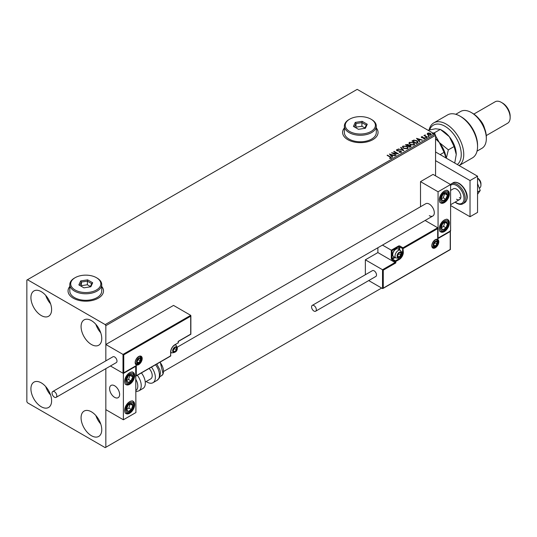 <?xml version="1.0" encoding="UTF-8"?>
<svg xmlns="http://www.w3.org/2000/svg" width="537" height="537" viewBox="0 0 537 537"><rect width="100%" height="100%" fill="white"/><g stroke="black" fill="none" stroke-linecap="round" stroke-linejoin="round"><path stroke-width="0.81" d="M69.817 286.476A17.728 10.237 0 0 0 68.045 290.94A17.728 10.237 0 0 0 73.24 298.176A17.728 10.237 0 0 0 92.559 300.398A17.728 10.237 0 0 0 103.507 290.94A17.728 10.237 0 0 0 101.728 286.476M69.817 286.617A17.728 10.237 0 0 0 68.045 291.007M344.378 127.96A17.728 10.237 0 0 0 342.606 132.424A17.728 10.237 0 0 0 347.795 139.66A17.728 10.237 0 0 0 367.12 141.882A17.728 10.237 0 0 0 378.061 132.424A17.728 10.237 0 0 0 376.289 127.96M344.378 128.108A17.728 10.237 0 0 0 342.606 132.491M91.418 435.702A14.627 8.444 60 0 1 81.859 422.814A14.627 8.444 60 0 1 84.101 411.094A14.627 8.444 60 0 1 91.418 411.819A14.627 8.444 60 0 1 100.969 424.707A14.627 8.444 60 0 1 98.727 436.427A14.627 8.444 60 0 1 91.418 435.702M100.748 424.002A14.627 8.444 60 0 1 95.875 415.557M41.268 315.548A14.627 8.444 60 0 1 31.71 302.66A14.627 8.444 60 0 1 33.952 290.94A14.627 8.444 60 0 1 41.268 291.658A14.627 8.444 60 0 1 50.82 304.553A14.627 8.444 60 0 1 48.578 316.273A14.627 8.444 60 0 1 41.268 315.548M50.599 303.848A14.627 8.444 60 0 1 45.726 295.404M91.418 344.499A14.627 8.444 60 0 1 81.859 331.611A14.627 8.444 60 0 1 84.101 319.891A14.627 8.444 60 0 1 91.418 320.616A14.627 8.444 60 0 1 100.969 333.504A14.627 8.444 60 0 1 98.727 345.224A14.627 8.444 60 0 1 91.418 344.499M100.748 332.799A14.627 8.444 60 0 1 95.875 324.355M41.268 406.751A14.627 8.444 60 0 1 31.71 393.863A14.627 8.444 60 0 1 33.952 382.136A14.627 8.444 60 0 1 41.268 382.861A14.627 8.444 60 0 1 50.82 395.756A14.627 8.444 60 0 1 48.578 407.476A14.627 8.444 60 0 1 41.268 406.751M50.599 395.051A14.627 8.444 60 0 1 45.726 386.6M435.554 175.854L435.554 135.317L105.836 325.684L105.205 324.596L434.93 134.23L357.199 89.357L26.85 280.079L26.85 401.683L27.474 402.77L105.205 447.643L105.836 447.281L105.836 368.657L105.836 409.644L123.382 419.78L135.921 412.537L135.7 366.086M123.758 354.85L123.758 372.799L136.297 365.563L136.297 375.699L170.652 355.863L170.652 351.957A5.853 3.376 -60 0 1 174.787 344.788L178.17 342.834L178.17 341.391L190.709 334.148L190.709 316.199L123.758 354.85L105.836 344.499L105.836 360.877L105.836 325.684M105.836 447.281L381.646 288.047M427.277 134.049L427.653 133.216L429.09 132.995L430.56 133.465L431.406 134.532L430.976 135.129L428.083 134.894L427.237 133.82M427.09 137.311L423.888 135.458L424.693 135.532L425.123 134.807L425.304 135.827L427.432 137.11L427.09 137.311M424.136 135.599L424.693 135.821L425.123 134.807M425.096 135.149L425.304 136.116L427.177 137.257M421.297 137.25L421.491 136.774L422.599 136.66L421.907 136.989L422.008 137.425L424.532 137.781L424.747 138.727L423.619 138.875L424.317 138.519L424.217 137.982L422.29 137.855L421.693 137.633L421.491 136.774L421.263 137.103M421.907 136.989L422.008 137.714L422.384 137.546M425.002 138.371L424.747 138.727M423.518 138.882L424.317 138.808L424.217 137.982M417.37 142.923L416.35 143.513L411.96 140.976L413.826 140.083L416.907 140.714L418.081 142.077L417.37 142.923M409.825 147.279L405.435 144.748L408.154 144.433L408.677 145.205L410.49 145.453L411.107 146.232L409.825 147.279M408.691 145.091L408.677 145.5L410.49 145.453M403.918 150.689L398.118 148.971L402.884 150.058L400.622 147.521L400.991 147.313L403.918 150.689M396.266 155.106L391.54 152.77L397.004 153.387L393.735 151.501L394.071 151.306L398.461 153.837L392.997 153.22L396.266 155.106M389.627 158.381L390.674 157.945L390.016 157.019L387.096 155.334L387.432 155.139L390.392 156.851L391.131 158.2L389.795 158.388L389.627 158.093L390.775 157.858M391.426 157.797L391.131 158.2M105.205 324.596L27.474 279.717M389.399 154.005L395.252 155.69L393.03 155.354L391.795 156.066L392.748 157.133L392.386 157.348L389.399 154.005M401.246 152.36L399.3 152.374L400.77 152.112L400.642 151.333L396.897 150.729L396.655 149.682L398.246 149.622L397.098 149.944L397.212 150.521L400.985 151.139L401.246 152.36L401.562 151.904M399.353 152.092L400.77 152.407L400.642 151.333M396.38 150.091L398.246 149.622M397.098 149.944L397.212 150.81L397.984 150.729M403.596 148.36L402.394 146.87L402.938 146.057L406.952 146.4L408.133 147.897L407.576 148.702L403.596 148.36M410.12 144.594L408.919 143.104L409.463 142.292L413.477 142.634L414.665 144.131L414.101 144.936L410.12 144.594M416.517 138.345L422.364 140.036L420.142 139.694L418.907 140.405L419.867 141.479L419.498 141.694L416.517 138.345M425.713 137.747L425.633 137.371L426.365 137.794M428.304 136.25L428.217 135.881L428.862 135.928L428.949 136.304L428.217 136.17L428.862 135.928L428.949 136.304M432.52 133.814L432.439 133.445L433.084 133.491L433.171 133.867L432.439 133.733L433.084 133.491L433.171 133.867M434.93 134.23L435.554 135.317M378.061 132.491A17.728 10.237 0 0 0 376.289 128.108M103.5 291.007A17.728 10.237 0 0 0 101.728 286.617M387.345 155.475L387.432 155.139M387.432 155.428L390.392 157.14L391.131 158.489M389.694 154.327L394.923 155.884M392.581 157.234L391.795 156.066M390.486 154.596L391.486 156.012L392.433 155.173L390.486 154.596L391.486 155.717L392.433 155.173M392.064 153.072L397.004 153.387M393.983 151.649L394.071 151.306M394.071 151.595L397.937 153.83M396.011 155.253L392.997 153.22M400.77 152.407L400.642 151.622L400.77 152.407M397.098 150.239L397.212 150.81L397.098 150.239M397.984 151.025L398.837 150.743M398.837 151.031L400.985 151.139M400.985 151.427L401.542 152.038M398.488 149.044L402.884 150.058M400.79 147.715L400.991 147.313M400.991 147.601L403.683 150.622M402.408 147.024L402.938 146.057M402.938 146.346L406.952 146.4M406.952 146.688L408.127 148.037M402.985 147.125L403.931 148.454L407.113 148.742L407.556 147.91M406.61 146.594L403.401 146.306L402.972 146.97L403.931 148.165L407.113 148.454L407.576 147.762L406.61 146.594M405.683 144.889L408.154 144.433M408.154 144.721L408.677 145.5M410.49 145.742L411.08 146.373M408.08 145.883L409.711 147.111L410.154 145.648L408.08 145.883L409.711 146.823L410.154 145.648M406.22 144.809L407.63 145.91L407.825 144.628L406.22 144.809L407.63 145.621L407.825 144.628M408.932 143.251L409.463 142.292M409.463 142.58L413.477 142.634M413.477 142.923L414.651 144.272M409.509 143.359L410.456 144.688L413.644 144.977L414.081 144.144M413.141 142.829L409.926 142.54L409.496 143.204L410.456 144.399L413.644 144.681L414.101 143.997L413.141 142.829M412.208 141.124L413.826 140.083M413.826 140.372L416.907 140.714M416.907 141.009L418.068 142.224M417.39 142.553L416.571 140.909L414.061 140.425L412.745 141.043L416.235 143.345L417.464 142.104M412.745 141.043L416.235 143.057L417.484 142.251M416.806 138.674L422.035 140.224M419.692 141.58L418.907 140.405M417.605 138.942L418.605 140.352L419.551 139.519L417.605 138.942L418.605 140.063L419.551 139.519M421.491 137.063L422.599 136.66M421.907 137.277L422.008 137.714L421.907 137.277M422.384 137.834L423.928 137.559M423.928 137.848L424.532 137.781M424.532 138.069L424.747 139.016M424.317 138.808L424.217 138.271L424.317 138.808M425.713 138.036L425.633 137.66M426.277 137.714L426.365 138.083M424.693 135.821L424.754 135.176M425.096 135.438L425.304 136.116L425.096 135.438M428.304 136.539L428.217 136.17M428.862 136.217L428.949 136.593M427.277 134.337L427.653 133.216M427.653 133.505L429.09 132.995M429.09 133.283L430.56 133.465M430.56 133.753L431.386 134.673M428.049 133.733L428.425 134.988L430.58 135.196L430.855 134.606M427.788 134.015L428.049 133.445L428.425 134.7L430.882 134.747M430.58 135.196L430.224 133.659L428.049 133.445M432.52 134.109L432.439 133.733M433.084 133.78L433.171 134.156M429.285 215.659A7.095 4.095 -120 0 0 432.835 216.015A7.095 4.095 -120 0 0 433.923 210.329A7.095 4.095 -120 0 0 429.285 204.08A7.095 4.095 -120 0 0 425.74 203.731L177.291 347.171M444.334 231.588A7.095 4.095 -60 0 1 440.783 231.937A7.095 4.095 -60 0 1 439.696 226.252A7.095 4.095 -60 0 1 444.334 220.002A7.095 4.095 -60 0 1 447.878 219.653A7.095 4.095 -60 0 1 448.966 225.339A7.095 4.095 -60 0 1 444.334 231.588M444.334 191.051A7.095 4.095 120 0 0 439.696 197.301A7.095 4.095 120 0 0 440.783 202.986A7.095 4.095 120 0 0 444.334 202.63A7.095 4.095 120 0 0 448.966 196.381A7.095 4.095 120 0 0 447.878 190.702A7.095 4.095 120 0 0 444.334 191.051M438.064 191.776L450.597 184.54L450.597 230.863L438.064 238.099L438.064 191.776L420.511 181.64L420.511 206.752M450.597 184.54L433.05 174.404L420.511 181.64M114.609 397.34A7.095 4.095 60 0 1 109.978 391.09A7.095 4.095 60 0 1 111.065 385.405A7.095 4.095 60 0 1 114.609 385.761A7.095 4.095 60 0 1 119.241 392.01A7.095 4.095 60 0 1 118.153 397.689A7.095 4.095 60 0 1 114.609 397.34M129.652 372.732A7.095 4.095 -60 0 1 133.196 372.376A7.095 4.095 -60 0 1 134.284 378.061A7.095 4.095 -60 0 1 129.652 384.311A7.095 4.095 -60 0 1 126.108 384.66A7.095 4.095 -60 0 1 125.02 378.981A7.095 4.095 -60 0 1 129.652 372.732M129.652 413.262A7.095 4.095 120 0 0 134.284 407.012A7.095 4.095 120 0 0 133.196 401.334A7.095 4.095 120 0 0 129.652 401.683A7.095 4.095 120 0 0 125.02 407.932A7.095 4.095 120 0 0 126.108 413.618A7.095 4.095 120 0 0 129.652 413.262M123.382 419.78L123.382 373.45L135.921 366.214M123.382 373.45L110.454 365.986L123.007 373.235L123.007 354.413L190.709 315.333L173.532 305.412L105.836 344.499M477.554 178.096L477.802 178.237A4.43 2.557 60 0 1 480.89 183.03A4.43 2.557 60 0 1 480.937 183.667L480.937 185.117A6.202 3.584 -120 0 0 480.877 184.218A6.202 3.584 -120 0 0 477.554 178.23M119.55 393.42A7.095 4.095 -120 0 0 116.126 386.909A7.095 4.095 -120 0 0 111.065 385.405A7.095 4.095 -120 0 0 109.669 389.681A7.095 4.095 -120 0 0 113.092 396.192A7.095 4.095 -120 0 0 118.153 397.689A7.095 4.095 -120 0 0 119.55 393.42M479.313 188.151L479.655 187.957A6.202 3.584 -120 0 0 480.937 185.117M190.709 316.199L190.709 315.333L190.709 316.199M123.758 372.799L123.007 373.235L123.758 372.799M136.297 365.563L135.546 365.999M136.297 375.699L135.546 376.128M377.887 247.738L377.887 252.578L395.057 262.492L382.525 269.728L383.277 270.165L383.277 288.114L382.525 288.55L382.525 269.728L365.348 259.814L365.348 274.743M377.887 252.578L365.348 259.814M401.562 251.766L402.582 252.356L402.582 248.45L403.334 248.45L437.689 228.621L437.689 227.748L437.689 238.75L437.689 237.884L437.689 238.75L450.221 231.514L450.221 230.642L450.221 249.463L382.525 288.55L368.718 280.576M398.823 249.41L398.823 246.711L402.582 248.45L402.958 247.799L403.334 252.356A5.853 3.376 -60 0 1 399.199 259.525L395.816 261.479L395.816 262.929L395.057 262.492L395.057 261.479L392.05 259.74A1.061 0.611 -120 0 1 391.298 258.438L391.298 250.188L398.447 246.06A1.061 0.611 0 0 1 399.951 246.06L402.958 247.799L437.689 227.748L425.096 220.479M398.447 246.06L398.823 246.711L392.05 250.625L382.472 245.087M397.32 255.834A2.658 1.537 120 0 0 397.568 256.773A2.658 1.537 120 0 0 399.199 256.921A2.658 1.537 120 0 0 400.824 254.894A2.658 1.537 120 0 0 400.824 252.719A2.658 1.537 120 0 0 399.199 252.578A2.658 1.537 120 0 0 397.568 254.605A2.658 1.537 120 0 0 397.32 255.834M397.487 255.639L397.568 256.773L399.199 256.921L400.824 254.894L400.824 252.719L399.199 252.578L397.568 254.605L397.487 255.639M392.728 254.632A4.43 2.557 120 0 0 393.648 256.659L395.977 258.008A4.43 2.557 -60 0 1 395.057 255.981A4.43 2.557 -60 0 1 396.997 251.517A4.43 2.557 -60 0 1 400.414 250.329L398.078 248.987A4.43 2.557 120 0 0 395.863 249.202A4.43 2.557 120 0 0 392.728 254.632L392.728 254.142A3.833 2.208 -60 0 1 395.44 249.45A3.833 2.208 -60 0 1 395.641 249.343M397.487 255.625L398.944 253.806L398.944 252.82M397.494 255.934L399.199 256.921M398.944 253.806L400.824 254.894M399.696 252.068L400.824 252.719M172.907 350.654A2.658 1.537 120 0 0 173.156 351.594A2.658 1.537 120 0 0 174.787 351.742A2.658 1.537 120 0 0 176.418 349.715A2.658 1.537 120 0 0 176.418 347.54A2.658 1.537 120 0 0 174.787 347.399A2.658 1.537 120 0 0 173.156 349.419A2.658 1.537 120 0 0 172.907 350.654M173.075 350.46L173.156 351.594L174.787 351.742L176.418 349.715L176.418 347.54L174.787 347.399L173.156 349.419L173.075 350.46L174.532 348.627L174.532 347.64M173.082 350.755L174.787 351.742M174.532 348.627L176.418 349.715M175.284 346.889L176.418 347.54M136.801 361.656A2.658 1.537 120 0 0 137.049 362.596A2.658 1.537 120 0 0 138.68 362.743A2.658 1.537 120 0 0 140.311 360.716A2.658 1.537 120 0 0 140.311 358.541A2.658 1.537 120 0 0 138.68 358.401A2.658 1.537 120 0 0 137.049 360.421A2.658 1.537 120 0 0 136.801 361.656M136.969 361.461L137.049 362.596L138.68 362.743L140.311 360.716L140.311 358.541L138.68 358.401L137.049 360.421L136.969 361.461M136.969 361.448L138.425 359.629L138.425 358.642M136.975 361.757L138.68 362.743M138.425 359.629L140.311 360.716M139.177 357.89L140.311 358.541M433.426 244.832A2.658 1.537 120 0 0 433.674 245.771A2.658 1.537 120 0 0 435.306 245.919A2.658 1.537 120 0 0 436.93 243.892A2.658 1.537 120 0 0 436.93 241.717A2.658 1.537 120 0 0 435.306 241.576A2.658 1.537 120 0 0 433.674 243.603A2.658 1.537 120 0 0 433.426 244.832M433.594 244.637L433.674 245.771L435.306 245.919L436.93 243.892L436.93 241.717L435.306 241.576L433.674 243.603L433.594 244.637L435.051 242.805L435.051 241.818M433.601 244.932L435.306 245.919M435.051 242.805L436.93 243.892M435.802 241.066L436.93 241.717M446.952 197.307A4.43 2.557 120 0 0 447.462 195.233A4.43 2.557 120 0 0 446.046 192.823A4.43 2.557 120 0 0 442.918 194.428A4.43 2.557 120 0 0 441.199 198.448A4.43 2.557 120 0 0 442.616 200.865A4.43 2.557 120 0 0 445.744 199.254A4.43 2.557 120 0 0 446.952 197.307M446.522 197.193L447.462 195.233L446.046 192.823L442.918 194.428L441.199 198.448L442.616 200.865L445.744 199.254L446.522 197.193M441.36 198.771L443.24 197.804L444.73 193.407M443.24 197.804L445.744 199.254M444.951 193.79L447.462 195.233M132.277 378.981A4.43 2.557 120 0 0 132.78 376.914A4.43 2.557 120 0 0 131.37 374.497A4.43 2.557 120 0 0 128.236 376.108A4.43 2.557 120 0 0 126.524 380.129A4.43 2.557 120 0 0 127.94 382.539A4.43 2.557 120 0 0 131.068 380.934A4.43 2.557 120 0 0 132.277 378.981M131.84 378.874L132.78 376.914L131.37 374.497L128.236 376.108L126.524 380.129L127.94 382.539L131.068 380.934L131.84 378.874M126.685 380.444L128.558 379.484L130.055 375.088M128.558 379.484L131.068 380.934M130.276 375.464L132.78 376.914M127.027 410.966A4.43 2.557 120 0 0 128.236 411.517A4.43 2.557 120 0 0 131.37 409.509A4.43 2.557 120 0 0 132.78 405.469A4.43 2.557 120 0 0 131.068 403.428A4.43 2.557 120 0 0 127.94 405.435A4.43 2.557 120 0 0 126.524 409.476A4.43 2.557 120 0 0 127.027 410.966M127.296 410.449L128.236 411.517L131.37 409.509L132.78 405.469L131.068 403.428L127.94 405.435L126.524 409.476L127.296 410.449M126.564 409.536L128.86 408.066L130.189 403.911M128.86 408.066L131.37 409.509M130.276 404.019L132.78 405.469M441.709 229.292A4.43 2.557 120 0 0 442.918 229.843A4.43 2.557 120 0 0 446.046 227.836A4.43 2.557 120 0 0 447.462 223.788A4.43 2.557 120 0 0 445.744 221.747A4.43 2.557 120 0 0 442.616 223.754A4.43 2.557 120 0 0 441.199 227.802A4.43 2.557 120 0 0 441.709 229.292M441.978 228.775L442.918 229.843L446.046 227.836L447.462 223.788L445.744 221.747L442.616 223.754L441.199 227.802L441.978 228.775M441.246 227.856L443.535 226.386L444.864 222.237M443.535 226.386L446.046 227.836M444.951 222.338L447.462 223.788M135.921 390.5A9.753 5.632 -120 0 0 135.921 379.572M137.311 375.289A11.525 6.652 60 0 1 138.841 390.869L142.936 388.499A11.525 6.652 -120 0 0 141.412 372.926M149.111 368.476A7.095 4.095 60 0 1 151.749 377.8A7.095 4.095 60 0 1 150.749 378.874L145.265 382.042M151.441 367.133A11.525 6.652 60 0 1 154.589 380.968A11.525 6.652 60 0 1 152.964 382.713A11.525 6.652 60 0 1 146.212 381.492M54.432 397.192A3.37 1.947 -120 0 0 56.116 397.36A3.37 1.947 -120 0 0 56.633 394.661A3.37 1.947 -120 0 0 54.432 391.695A3.37 1.947 -120 0 0 52.747 391.527A3.37 1.947 -120 0 0 52.23 394.225A3.37 1.947 -120 0 0 54.432 397.192M56.116 397.36L116.294 362.616A3.37 1.947 -120 0 0 116.811 359.918A3.37 1.947 -120 0 0 114.609 356.951A3.37 1.947 -120 0 0 112.924 356.783L52.747 391.527M316.327 309.688A3.37 1.947 -120 0 0 314.857 306.298A3.37 1.947 -120 0 0 312.265 305.392A3.37 1.947 -120 0 0 311.567 306.936A3.37 1.947 -120 0 0 313.037 310.326A3.37 1.947 -120 0 0 315.628 311.225A3.37 1.947 -120 0 0 316.327 309.688M315.628 311.225L375.806 276.488A3.37 1.947 -120 0 0 376.504 274.944A3.37 1.947 -120 0 0 375.034 271.554A3.37 1.947 -120 0 0 372.436 270.648L312.265 305.392M477.554 183.614L480.219 190.494L477.554 192.031M480.219 190.494L477.554 194.287M435.554 151.964L477.554 176.217L477.554 212.404L470.029 216.747L450.597 205.53M435.554 160.65L470.029 180.56L470.029 216.747M477.554 176.217L470.029 180.56M450.597 190.4L453.389 188.789A6.202 3.584 60 0 1 456.49 189.098A6.202 3.584 60 0 1 460.545 194.569A6.202 3.584 60 0 1 459.591 199.536A6.202 3.584 60 0 1 456.49 199.234M460.679 198.093A6.202 3.584 60 0 1 459.377 197.569M457.289 164.517A23.051 13.304 -120 0 0 459.779 145.816A23.051 13.304 -120 0 0 444.958 126.269A23.051 13.304 -120 0 0 429.64 129.826M429.103 129.954A24.823 14.331 60 0 1 433.802 122.872A24.823 14.331 60 0 1 446.213 124.101A24.823 14.331 60 0 1 462.29 145.527A24.823 14.331 60 0 1 459.101 165.564M472.54 113.24L471.285 112.515L472.54 113.24A19.5 11.257 60 0 1 486.327 137.13L486.327 138.573A21.279 12.284 -120 0 0 471.285 112.515L471.285 112.515A21.279 12.284 -120 0 0 460.645 111.461L455.759 114.287M477.031 151.139L481.924 148.313A21.279 12.284 -120 0 0 486.327 138.573M479.36 119.261A12.411 7.162 60 0 1 484.528 128.215M502.625 103.111L501.377 102.386L502.625 103.111A10.639 6.142 60 0 1 510.15 116.14L510.15 117.583A12.411 7.162 -120 0 0 501.377 102.386L501.377 102.386A12.411 7.162 -120 0 0 495.168 101.768L473.856 114.072M486.267 135.572L507.579 123.268A12.411 7.162 -120 0 0 510.15 117.583M459.122 165.571L472.412 157.898A24.823 14.331 -120 0 0 477.554 146.534A24.823 14.331 -120 0 0 460.001 116.14A24.823 14.331 -120 0 0 447.589 114.905L433.802 122.872M460.001 116.14L461.256 116.858A23.051 13.304 60 0 1 477.554 145.091L477.554 146.534M435.554 138.754L439.313 142.52L444.079 152.327L440.132 154.609M444.079 152.327L446.066 158.032A19.5 11.257 60 0 0 439.313 142.52L435.554 135.841M435.554 138.627A19.5 11.257 60 0 1 439.313 142.52L448.348 149.863L446.328 158.18M435.084 134.505L434.554 132.706L432.997 133.116M427.996 130.229L435.554 128.766L440.32 129.383L442.448 130.612A19.5 11.257 60 0 1 449.348 136.727A19.5 11.257 60 0 1 456.242 154.502L454.725 163.033M434.554 132.706L440.32 129.383L449.348 136.727L454.107 146.534L456.242 154.502M454.107 146.534L448.348 149.863M349.674 131.478A15.07 8.699 0 0 0 370.986 131.478A15.07 8.699 0 0 0 370.993 119.174A15.07 8.699 0 0 0 370.986 119.174L371.617 119.536A15.956 9.21 180 0 1 376.289 126.054A15.956 9.21 180 0 1 366.442 134.565A15.956 9.21 180 0 1 349.05 132.565A15.956 9.21 180 0 1 344.378 126.054A15.956 9.21 180 0 1 349.05 119.536L349.674 119.174A15.07 8.699 0 0 0 349.674 131.478M344.378 126.054L344.378 132.565A15.956 9.21 0 0 0 349.05 139.083A15.956 9.21 0 0 0 366.442 141.077A15.956 9.21 0 0 0 376.289 132.565L376.289 126.054M362.186 121.335L367.254 124.255L365.402 128.256L358.481 129.323L353.413 126.396L355.266 122.402L362.186 121.335L361.925 122.624L355.991 123.544L354.4 126.967M371.617 119.536L370.993 119.174A15.07 8.699 0 0 0 349.674 119.174M364.938 127.987L361.925 126.249L355.991 127.162L355.991 123.544L355.266 122.402M355.991 127.162L355.722 127.732M361.925 126.249L361.925 122.624L366.268 125.134L364.771 128.35M367.254 124.255L366.268 125.134M75.12 289.993A15.07 8.699 0 0 0 96.432 289.993A15.07 8.699 0 0 0 96.432 277.689L97.056 278.052A15.956 9.21 180 0 1 101.728 284.57A15.956 9.21 180 0 1 91.881 293.081A15.956 9.21 180 0 1 74.489 291.081A15.956 9.21 180 0 1 69.817 284.57A15.956 9.21 180 0 1 74.489 278.052L75.12 277.689A15.07 8.699 0 0 0 75.12 289.993M69.817 284.57L69.817 291.081A15.956 9.21 0 0 0 74.489 297.599A15.956 9.21 0 0 0 91.881 299.592A15.956 9.21 0 0 0 101.728 291.081L101.728 284.57M87.625 279.851L92.693 282.771L90.84 286.771L83.92 287.839L78.852 284.912L80.704 280.918L87.625 279.851L87.363 281.14L81.429 282.059L79.838 285.483M97.056 278.052L96.432 277.689A15.07 8.699 0 0 0 75.12 277.689M90.384 286.503L87.363 284.764L81.429 285.677L81.429 282.059L80.704 280.918M81.429 285.677L81.168 286.248M87.363 284.764L87.363 281.14L91.706 283.65L90.216 286.865M92.693 282.771L91.706 283.65M135.17 362.596A4.967 2.866 -60 0 1 138.68 356.514A4.967 2.866 -60 0 1 142.191 358.541A4.967 2.866 -60 0 1 138.68 364.623A4.967 2.866 -60 0 1 135.17 362.596M141.439 358.541A4.43 2.557 120 0 0 140.519 356.514C140.848 355.031 135.257 358.098 135.324 362.381L136.089 364.193A4.43 2.557 120 0 0 139.506 363.005A4.43 2.557 120 0 0 141.439 358.541M170.652 351.957L170.665 351.534M178.17 342.398L178.062 343.076A0.53 0.53 0 0 0 178.324 342.619L178.324 341.478L190.863 334.242L190.863 315.675M177.794 343.056L174.787 344.788M174.424 345.016L174.673 345.036C172.337 346.66 171.048 348.896 170.806 351.742L170.538 356.105L135.921 376.095M170.652 355.427L170.806 355.648A0.53 0.53 0 0 1 170.538 356.105M438.816 241.717A4.967 2.866 -60 0 1 435.306 247.799A4.967 2.866 -60 0 1 431.795 245.771A4.967 2.866 -60 0 1 435.306 239.69A4.967 2.866 -60 0 1 438.816 241.717M432.715 247.369A4.43 2.557 120 0 0 436.125 246.181A4.43 2.557 120 0 0 438.064 241.717A4.43 2.557 120 0 0 437.145 239.69C437.474 238.206 431.882 241.281 431.949 245.557L432.715 247.369M395.816 262.929L383.277 270.165M399.951 246.06L399.575 249.846M397.796 258.284L398.823 258.874A5.316 3.068 120 0 0 402.582 252.356L403.334 252.356M395.145 257.525L392.426 259.089L395.44 260.828L398.823 258.874L399.199 259.525M392.05 250.625L392.05 258.438L394.386 257.089M395.057 261.479L395.816 261.479L395.44 260.828L395.057 261.479M392.05 259.74L392.426 259.089L392.05 258.438L391.298 258.438M397.065 255.981A3.014 1.739 120 0 0 399.199 257.21A3.014 1.739 120 0 0 401.327 253.518A3.014 1.739 120 0 0 399.199 252.289A3.014 1.739 120 0 0 397.065 255.981M172.652 350.795A3.014 1.739 120 0 0 174.787 352.03A3.014 1.739 120 0 0 176.915 348.338A3.014 1.739 120 0 0 174.787 347.103A3.014 1.739 120 0 0 172.652 350.795M170.806 352.386L171.565 352.829A4.43 2.557 -60 0 1 170.806 351.836M174.76 344.982A4.43 2.557 -60 0 1 176.002 345.15L175.237 344.707M136.546 361.797A3.014 1.739 120 0 0 138.68 363.032A3.014 1.739 120 0 0 140.808 359.34A3.014 1.739 120 0 0 138.68 358.105A3.014 1.739 120 0 0 136.546 361.797M433.171 244.979A3.014 1.739 120 0 0 435.306 246.208A3.014 1.739 120 0 0 437.433 242.516A3.014 1.739 120 0 0 435.306 241.288A3.014 1.739 120 0 0 433.171 244.979M447.69 197.435A5.672 3.276 120 0 0 446.522 191.696A5.672 3.276 120 0 0 440.971 196.247A5.672 3.276 120 0 0 442.139 201.986A5.672 3.276 120 0 0 447.69 197.435M133.015 379.115A5.672 3.276 120 0 0 131.847 373.376A5.672 3.276 120 0 0 126.296 377.927A5.672 3.276 120 0 0 127.457 383.666A5.672 3.276 120 0 0 133.015 379.115M126.296 411.946A5.672 3.276 120 0 0 131.847 410.087A5.672 3.276 120 0 0 133.015 402.998A5.672 3.276 120 0 0 127.457 404.864A5.672 3.276 120 0 0 126.296 411.946M440.971 230.266A5.672 3.276 120 0 0 446.522 228.406A5.672 3.276 120 0 0 447.69 221.325A5.672 3.276 120 0 0 442.139 223.184A5.672 3.276 120 0 0 440.971 230.266M156.811 364.032L159.939 369.946L160.456 372.705L159.556 377.719L157.066 380.344A11.525 6.652 -120 0 0 158.69 378.605A11.525 6.652 -120 0 0 155.535 364.771M160.241 362.052L163.073 374.054L161.483 375.746A9.753 5.632 -120 0 0 162.859 374.276A9.753 5.632 -120 0 0 159.925 362.233M452.986 182.882C454.416 181.889 456.484 182.07 459.189 183.406C465.109 187.165 470.761 197.838 464.512 202.845A11.525 6.652 -120 0 0 466.277 193.609A11.525 6.652 -120 0 0 458.746 183.453A11.525 6.652 -120 0 0 452.986 182.882L451.355 183.822A11.525 6.652 60 0 1 457.121 184.392A11.525 6.652 60 0 1 464.646 194.548A11.525 6.652 60 0 1 462.881 203.785C461.404 204.772 459.336 204.597 456.678 203.255L455.074 202.147M455.275 202.033A10.639 6.142 -120 0 0 456.49 202.852A10.639 6.142 -120 0 0 464.015 198.509A10.639 6.142 -120 0 0 456.49 185.48A10.639 6.142 -120 0 0 450.597 185.366M163.751 371.362L432.835 216.015M459.591 199.536L450.597 204.731M135.921 365.959L123.382 373.202M450.382 230.991L450.382 249.557L382.901 288.51M437.843 228.091L437.843 238.227M395.977 258.008C399.924 257.975 401.851 256.283 401.743 252.94L400.414 250.329M395.44 249.45L395.863 249.202M171.565 352.829C175.512 352.796 177.438 351.104 177.331 347.754L176.002 345.15M135.458 363.831C139.405 363.797 141.332 362.106 141.224 358.756L139.895 356.152M432.084 247.007C436.031 246.973 437.957 245.281 437.85 241.939L436.521 239.327M439.783 202.402C442.589 203.684 445.327 202.019 447.992 197.415C449.274 193.991 448.905 191.561 446.871 190.118M125.101 384.083C127.913 385.365 130.645 383.7 133.31 379.088C134.599 375.665 134.23 373.235 132.196 371.799M125.101 413.034C130.565 414.228 130.397 411.523 132.699 409.261C134.371 407.328 134.505 404.744 133.095 401.508L132.196 400.75M439.783 231.36C445.247 232.555 445.072 229.843 447.381 227.587C449.046 225.654 449.18 223.07 447.771 219.828L446.871 219.076M138.841 390.869L135.921 391.708M157.066 380.344L152.964 382.713M161.483 375.746L160.039 376.578M464.512 202.845L462.881 203.785M450.489 184.473L451.355 183.822"/></g></svg>
